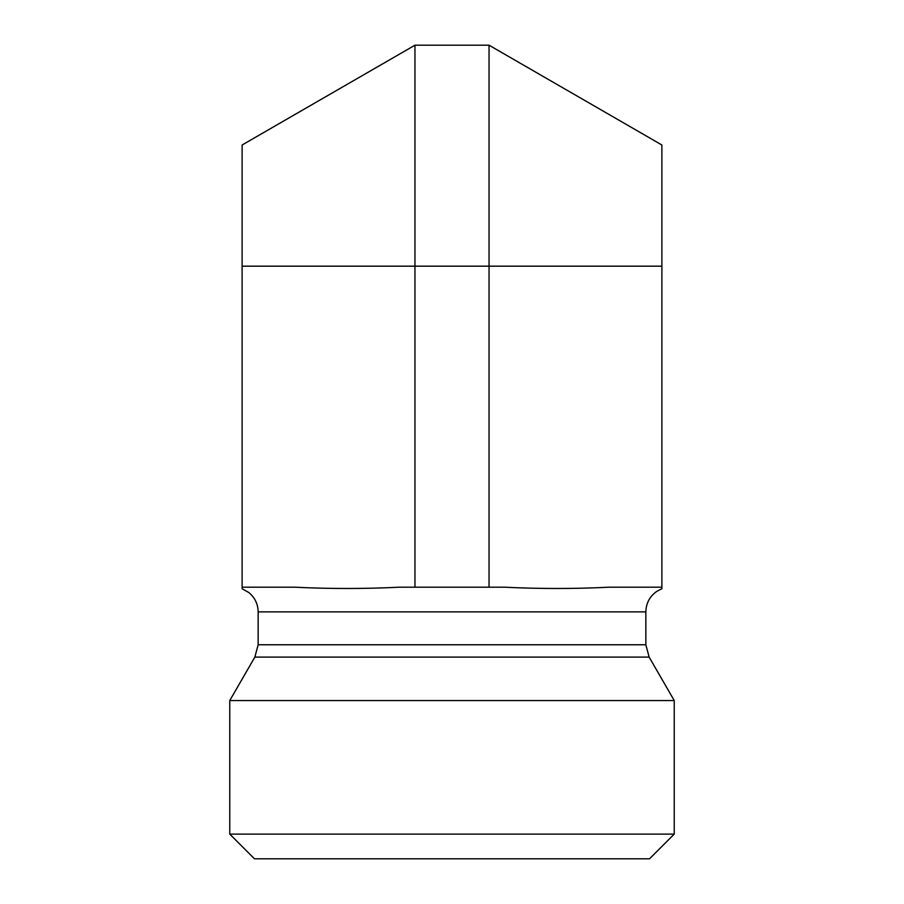 <?xml version="1.0" encoding="UTF-8"?>
<svg xmlns="http://www.w3.org/2000/svg" width="904" height="904" viewBox="0 0 904 904"><rect width="100%" height="100%" fill="white"/><g stroke="black" fill="none" stroke-linecap="round" stroke-linejoin="round"><path stroke-width="1.36" d="M258.16 611.872C257.99 604.008 254.883 597.567 248.837 592.549L242.114 588.741L242.114 587.182L294.354 587.182C329.485 588.922 364.617 588.922 399.749 587.182L504.251 587.182C539.383 588.922 574.515 588.922 609.646 587.182L661.886 587.182L661.886 588.741L656.892 591.295C649.761 596.301 646.077 603.16 645.84 611.872L258.16 611.872L258.16 644.767L254.849 657.106L229.763 700.566L674.237 700.566L674.237 834.109L229.763 834.109L229.763 700.566M661.886 587.182L661.886 266.171L242.114 266.171L242.114 587.182M242.114 266.171L242.114 144.99L414.959 45.2L489.041 45.2L661.886 144.99L661.886 266.171M229.763 834.109L254.453 858.8L649.547 858.8L674.237 834.109M489.041 45.2L489.041 587.182M414.959 45.2L414.959 587.182M258.16 644.767L645.84 644.767L645.84 611.872M254.849 657.106L649.151 657.106L645.84 644.767M649.151 657.106L674.237 700.566"/></g></svg>
